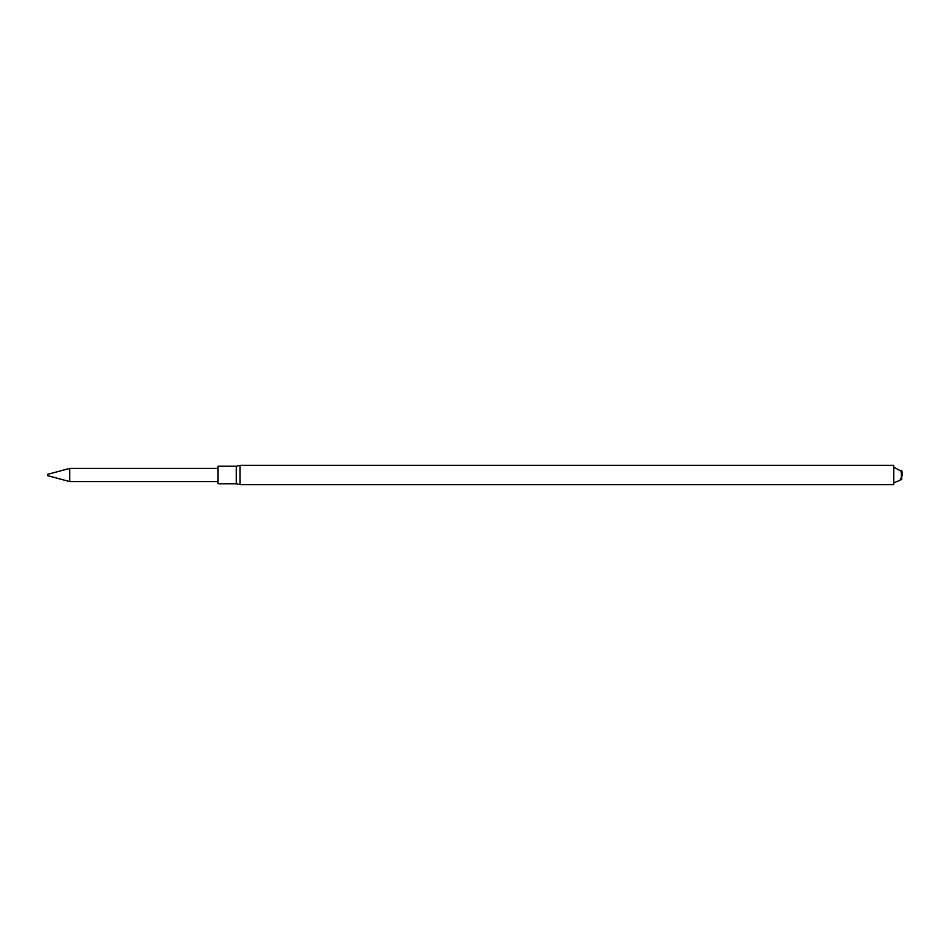 <?xml version="1.0" encoding="UTF-8"?>
<svg xmlns="http://www.w3.org/2000/svg" width="950" height="950" viewBox="0 0 950 950"><rect width="100%" height="100%" fill="white"/><g stroke="black" fill="none" stroke-linecap="round" stroke-linejoin="round"><path stroke-width="1.43" d="M893.724 484.654L893.724 465.346L240.065 465.346L240.065 484.654L893.724 484.654M893.724 467.103L901.158 471.212L901.621 479.702L901.621 470.298L902.5 474.121M236.265 466.224L236.265 483.776L218.072 483.776L218.072 466.224L236.265 466.224L240.065 465.346M47.5 474.371L47.5 475L47.5 474.371L69.73 468.421L69.73 481.579L218.072 481.579M47.5 475L47.5 475.629L47.5 475M893.724 482.897L900.066 480.189L902.453 475M236.265 483.776L240.065 484.654M69.73 468.421L218.072 468.421M47.5 475.629L69.73 481.579"/></g></svg>
